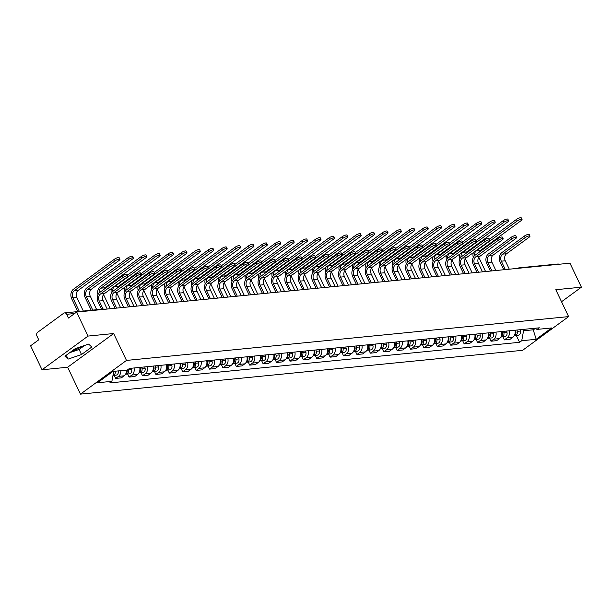 <?xml version="1.0" encoding="UTF-8"?>
<svg xmlns="http://www.w3.org/2000/svg" width="612" height="612" viewBox="0 0 612 612"><rect width="100%" height="100%" fill="white"/><g stroke="black" fill="none" stroke-linecap="round" stroke-linejoin="round"><path stroke-width="0.92" d="M88.044 336.072L42.044 369.778L67.649 367.238L80.47 394.128L522.617 350.309L568.617 316.603L126.477 360.422L113.648 333.532L88.044 336.072L76.599 312.074L569.956 263.183L581.4 287.181L555.795 289.713L568.617 316.603M42.044 369.778L30.6 345.78L38.74 339.813L36.957 336.08A2.769 2.165 -95.7 0 1 37.646 332.316L63.686 313.245A2.769 2.165 -95.7 0 1 64.566 312.9L103.489 309.045A2.769 2.165 84.3 0 1 104.598 309.305M81.962 346.361A10.794 2.823 -25.5 0 1 71.78 351.173M520.108 268.125A2.769 2.165 84.3 0 0 518.999 267.865A2.769 2.769 0 0 0 517.66 268.37A2.769 1.568 53.8 0 1 518.119 268.209A2.769 2.165 84.3 0 1 518.999 267.865L557.914 264.009A2.769 2.165 84.3 0 1 559.031 264.269M561.533 301.739L581.4 287.181M74.633 313.512L66.677 314.308L68.46 318.041L76.599 312.074M66.677 314.308A2.769 2.165 -95.7 0 0 64.566 312.9M120.824 370.658A6.365 4.973 84.3 0 1 118.491 376.357L115.683 378.415L121.36 377.856L124.167 375.799A6.365 4.973 -95.7 0 0 126.493 370.092M114.222 375.347L115.683 378.415M134.036 367.98A6.365 4.973 84.3 0 1 131.894 375.034L129.094 377.084L134.762 376.525L137.57 374.468A6.365 4.973 -95.7 0 0 139.704 367.414M127.625 374.016L129.094 377.084M147.438 366.649A6.365 4.973 84.3 0 1 145.296 373.702L142.497 375.76L148.165 375.194L150.973 373.136A6.365 4.973 -95.7 0 0 153.107 366.083M141.028 372.685L142.497 375.76M160.841 365.318A6.365 4.973 84.3 0 1 158.707 372.371L155.899 374.429L161.568 373.871L164.376 371.813A6.365 4.973 -95.7 0 0 166.51 364.76M154.431 371.362L155.899 374.429M174.244 363.995A6.365 4.973 84.3 0 1 172.11 371.048L169.302 373.098L174.971 372.54L177.778 370.482A6.365 4.973 -95.7 0 0 179.92 363.429M167.833 370.031L169.302 373.098M187.647 362.664A6.365 4.973 84.3 0 1 185.513 369.717L182.705 371.775L188.374 371.209L191.181 369.158A6.365 4.973 -95.7 0 0 193.323 362.105M181.236 368.699L182.705 371.775M201.057 361.332A6.365 4.973 84.3 0 1 198.915 368.386L196.108 370.444L201.776 369.885L204.584 367.827A6.365 4.973 -95.7 0 0 206.726 360.774M194.647 367.376L196.108 370.444M214.46 360.009A6.365 4.973 84.3 0 1 212.318 367.062L209.511 369.12L215.179 368.554L217.987 366.496A6.365 4.973 -95.7 0 0 220.129 359.443M208.049 366.045L209.511 369.12M227.863 358.678A6.365 4.973 84.3 0 1 225.721 365.731L222.913 367.789L228.582 367.223L231.39 365.173A6.365 4.973 -95.7 0 0 233.532 358.119M221.452 364.721L222.913 367.789M241.266 357.354A6.365 4.973 84.3 0 1 239.124 364.408L236.316 366.458L241.992 365.899L244.792 363.842A6.365 4.973 -95.7 0 0 246.934 356.788M234.855 363.39L236.316 366.458M254.668 356.023A6.365 4.973 84.3 0 1 252.527 363.077L249.719 365.135L255.395 364.568L258.195 362.511A6.365 4.973 -95.7 0 0 260.337 355.457M248.258 362.059L249.719 365.135M268.071 354.692A6.365 4.973 84.3 0 1 265.929 361.746L263.129 363.803L268.798 363.245L271.606 361.187A6.365 4.973 -95.7 0 0 273.74 354.134M261.661 360.736L263.129 363.803M281.474 353.369A6.365 4.973 84.3 0 1 279.332 360.422L276.532 362.472L282.201 361.914L285.008 359.856A6.365 4.973 -95.7 0 0 287.143 352.803M275.063 359.405L276.532 362.472M294.877 352.038A6.365 4.973 84.3 0 1 292.743 359.091L289.935 361.149L295.604 360.583L298.411 358.533A6.365 4.973 -95.7 0 0 300.546 351.479M288.466 358.074L289.935 361.149M308.28 350.707A6.365 4.973 84.3 0 1 306.145 357.76L303.338 359.818L309.006 359.259L311.814 357.201A6.365 4.973 -95.7 0 0 313.956 350.148M301.869 356.75L303.338 359.818M321.683 349.383A6.365 4.973 84.3 0 1 319.548 356.436L316.741 358.494L322.409 357.928L325.217 355.87A6.365 4.973 -95.7 0 0 327.359 348.817M315.272 355.419L316.741 358.494M335.085 348.052A6.365 4.973 84.3 0 1 332.951 355.105L330.143 357.163L335.812 356.597L338.62 354.547A6.365 4.973 -95.7 0 0 340.762 347.494M328.682 354.088L330.143 357.163M348.496 346.721A6.365 4.973 84.3 0 1 346.354 353.774L343.546 355.832L349.215 355.274L352.022 353.216A6.365 4.973 -95.7 0 0 354.164 346.163M342.085 352.764L343.546 355.832M361.899 345.397A6.365 4.973 84.3 0 1 359.757 352.451L356.949 354.509L362.618 353.943L365.425 351.885A6.365 4.973 -95.7 0 0 367.567 344.831M355.488 351.433L356.949 354.509M375.301 344.066A6.365 4.973 84.3 0 1 373.159 351.12L370.352 353.178L376.028 352.619L378.828 350.561A6.365 4.973 -95.7 0 0 380.97 343.508M368.891 350.11L370.352 353.178M388.704 342.743A6.365 4.973 84.3 0 1 386.562 349.796L383.755 351.846L389.431 351.288L392.231 349.23A6.365 4.973 -95.7 0 0 394.373 342.177M382.293 348.779L383.755 351.846M402.107 341.412A6.365 4.973 84.3 0 1 399.965 348.465L397.157 350.523L402.834 349.957L405.641 347.899A6.365 4.973 -95.7 0 0 407.776 340.846M395.696 347.448L397.157 350.523M415.51 340.081A6.365 4.973 84.3 0 1 413.368 347.134L410.568 349.192L416.237 348.633L419.044 346.576A6.365 4.973 -95.7 0 0 421.178 339.522M409.099 346.124L410.568 349.192M428.913 338.757A6.365 4.973 84.3 0 1 426.778 345.811L423.971 347.861L429.639 347.302L432.447 345.245A6.365 4.973 -95.7 0 0 434.581 338.191M422.502 344.793L423.971 347.861M442.315 337.426A6.365 4.973 84.3 0 1 440.181 344.48L437.373 346.537L443.042 345.971L445.85 343.921A6.365 4.973 -95.7 0 0 447.992 336.868M435.905 343.462L437.373 346.537M455.718 336.095A6.365 4.973 84.3 0 1 453.584 343.148L450.776 345.206L456.445 344.648L459.252 342.59A6.365 4.973 -95.7 0 0 461.394 335.537M449.307 342.139L450.776 345.206M469.121 334.772A6.365 4.973 84.3 0 1 466.987 341.825L464.179 343.883L469.848 343.317L472.655 341.259A6.365 4.973 -95.7 0 0 474.797 334.206M462.718 340.808L464.179 343.883M482.531 333.441A6.365 4.973 84.3 0 1 480.389 340.494L477.582 342.552L483.251 341.986L486.058 339.935A6.365 4.973 -95.7 0 0 488.2 332.882M476.121 339.484L477.582 342.552M495.934 332.117A6.365 4.973 84.3 0 1 493.792 339.17L490.985 341.221L496.653 340.662L499.461 338.604A6.365 4.973 -95.7 0 0 501.603 331.551M489.524 338.153L490.985 341.221M509.337 330.786A6.365 4.973 84.3 0 1 507.195 337.839L504.387 339.897L510.064 339.331L512.864 337.273A6.365 4.973 -95.7 0 0 515.006 330.22M502.926 336.822L504.387 339.897M111.897 381.337L97.461 382.768L112.922 371.438L113.725 371.369L111.897 381.337L109.739 382.921L519.573 342.307L521.738 340.723L523.566 330.755L533.45 329.776L535.026 328.621M112.922 371.438L127.357 370.008L129.514 368.424L539.356 327.81L537.198 329.394L551.626 327.963L536.173 339.293L521.738 340.723M80.47 394.128L126.477 360.422M67.649 367.238L113.648 333.532M91.777 347.027L88.618 344.089L75.2 348.672L64.949 356.184L68.108 359.114L81.526 354.539L91.777 347.027M532.815 328.46L536.173 339.293M522.939 329.44L523.566 330.755M516.329 335.498L519.573 342.307M534.184 328.323L537.198 329.394M69.73 352.673L79.116 349.475L84.578 345.466M79.116 349.475L81.526 354.539M66.257 355.22L68.108 359.114M101.523 309.236L98.027 301.9A6.992 5.462 84.3 0 1 99.771 292.414L122.27 275.928A3.182 0.834 -25.5 0 1 125.23 274.436A3.182 0.834 -25.5 0 1 127.112 274.36L127.862 275.928A3.182 0.834 154.5 0 0 125.98 276.004A3.182 0.834 154.5 0 0 123.012 277.496L100.521 293.974A5.187 4.054 -95.7 0 0 99.228 301.028L103.068 309.083M100.521 293.974L104.468 293.584L126.967 277.106A3.182 0.834 154.5 0 0 127.862 275.928M104.468 293.584A5.187 4.054 -95.7 0 0 103.176 300.637L107.192 309.045M77.816 311.584L71.696 298.748A6.992 5.462 84.3 0 1 73.432 289.254L114.329 259.289A3.182 0.834 -25.5 0 1 117.29 257.797A3.182 0.834 -25.5 0 1 119.179 257.721L119.929 259.289A3.182 0.834 154.5 0 0 118.04 259.366A3.182 0.834 154.5 0 0 115.079 260.857L74.182 290.822A5.187 4.054 -95.7 0 0 72.889 297.868L79.353 311.432M83.309 311.041L76.844 297.478A5.187 4.054 -95.7 0 1 78.137 290.432L119.026 260.467A3.182 0.834 154.5 0 0 119.929 259.289M113.725 371.362A3.458 2.7 84.3 0 1 113.128 374.62M113.771 371.354L113.832 371.629A1.66 1.3 84.3 0 1 113.832 372.593M115.186 371.216A3.458 2.7 84.3 0 1 112.975 375.47L116.02 375.164A3.458 2.7 84.3 0 0 118.277 370.91M115.102 308.264L111.43 300.576A6.992 5.462 84.3 0 1 113.174 291.082L135.673 274.597A3.182 0.834 -25.5 0 1 138.633 273.113A3.182 0.834 -25.5 0 1 140.523 273.036L141.265 274.597A3.182 0.834 154.5 0 0 139.383 274.681A3.182 0.834 154.5 0 0 136.415 276.165L113.924 292.651A5.187 4.054 -95.7 0 0 112.631 299.696L116.64 308.111M113.924 292.651L117.871 292.261L140.37 275.775A3.182 0.834 154.5 0 0 141.265 274.597M117.871 292.261A5.187 4.054 -95.7 0 0 116.578 299.306L120.595 307.714M128.505 306.933L124.84 299.245A6.992 5.462 84.3 0 1 126.577 289.751L149.076 273.273A3.182 0.834 -25.5 0 1 152.036 271.782A3.182 0.834 -25.5 0 1 153.926 271.705L154.668 273.273A3.182 0.834 154.5 0 0 152.786 273.35A3.182 0.834 154.5 0 0 149.818 274.842L127.327 291.32A5.187 4.054 -95.7 0 0 126.034 298.373L130.042 306.78M127.327 291.32L131.282 290.93L153.773 274.444A3.182 0.834 154.5 0 0 154.668 273.273M131.282 290.93A5.187 4.054 -95.7 0 0 129.981 297.975L133.997 306.39M91.219 310.253L85.099 297.417A6.992 5.462 84.3 0 1 86.835 287.923L127.732 257.958A3.182 0.834 -25.5 0 1 130.7 256.474A3.182 0.834 -25.5 0 1 132.582 256.397L133.332 257.958A3.182 0.834 154.5 0 0 131.442 258.042A3.182 0.834 154.5 0 0 128.482 259.526L87.585 289.491A5.187 4.054 -95.7 0 0 86.292 296.545L92.764 310.1M96.711 309.71L90.247 296.154A5.187 4.054 -95.7 0 1 91.54 289.101L132.437 259.136A3.182 0.834 154.5 0 0 133.332 257.958M127.128 370.031A3.458 2.7 84.3 0 1 125.659 374.054M127.174 370.031L127.235 370.298A1.66 1.3 84.3 0 1 127.235 371.262M128.436 369.22L128.589 369.87A3.458 2.7 84.3 0 1 126.332 374.146A3.458 2.7 84.3 0 1 125.636 374.1M131.373 368.24L131.679 369.564A3.458 2.7 84.3 0 1 129.423 373.84L126.332 374.146M97.966 294.64A6.992 5.462 84.3 0 1 100.238 286.6L141.135 256.635A3.182 0.834 -25.5 0 1 144.103 255.143A3.182 0.834 -25.5 0 1 145.985 255.066L146.735 256.635A3.182 0.834 154.5 0 0 144.845 256.711A3.182 0.834 154.5 0 0 141.885 258.203L100.988 288.168A5.187 4.054 -95.7 0 0 99.098 292.995M103.489 289.69A5.187 4.054 -95.7 0 1 104.943 287.77L145.84 257.805A3.182 0.834 154.5 0 0 146.735 256.635M140.217 367.361L140.53 368.684A3.458 2.7 84.3 0 1 139.062 372.723M103.527 294.563A5.187 4.054 -95.7 0 0 103.65 294.823L110.282 308.739M140.263 367.361L140.638 368.975A1.66 1.3 84.3 0 1 140.638 369.939M141.678 367.223L141.992 368.539A3.458 2.7 84.3 0 1 139.735 372.815A3.458 2.7 84.3 0 1 139.039 372.769M144.776 366.909L145.082 368.233A3.458 2.7 84.3 0 1 142.826 372.509L139.735 372.815M141.907 305.602L138.243 297.922A6.992 5.462 84.3 0 1 139.98 288.428L162.478 271.942A3.182 0.834 -25.5 0 1 165.439 270.458A3.182 0.834 -25.5 0 1 167.328 270.374L168.07 271.942A3.182 0.834 154.5 0 0 166.189 272.019A3.182 0.834 154.5 0 0 163.228 273.51L140.729 289.996A5.187 4.054 -95.7 0 0 139.437 297.042L143.445 305.449M140.729 289.996L144.684 289.598L167.175 273.12A3.182 0.834 154.5 0 0 168.07 271.942M144.684 289.598A5.187 4.054 -95.7 0 0 143.392 296.652L147.4 305.059M155.31 304.279L151.646 296.591A6.992 5.462 84.3 0 1 153.382 287.097L175.881 270.611A3.182 0.834 -25.5 0 1 178.842 269.127A3.182 0.834 -25.5 0 1 180.731 269.05L181.481 270.619A3.182 0.834 154.5 0 0 179.591 270.695A3.182 0.834 154.5 0 0 176.631 272.179L154.132 288.665A5.187 4.054 -95.7 0 0 152.839 295.711L156.848 304.126M154.132 288.665L158.087 288.275L180.578 271.789A3.182 0.834 154.5 0 0 181.481 270.619M158.087 288.275A5.187 4.054 -95.7 0 0 156.794 295.321L160.803 303.728M168.713 302.948L165.049 295.259A6.992 5.462 84.3 0 1 166.793 285.766L189.284 269.288A3.182 0.834 -25.5 0 1 192.245 267.796A3.182 0.834 -25.5 0 1 194.134 267.719L194.884 269.288A3.182 0.834 154.5 0 0 192.994 269.364A3.182 0.834 154.5 0 0 190.034 270.856L167.535 287.334A5.187 4.054 -95.7 0 0 166.242 294.387L170.251 302.795M167.535 287.334L171.49 286.944L193.981 270.458A3.182 0.834 154.5 0 0 194.884 269.288M171.49 286.944A5.187 4.054 -95.7 0 0 170.197 293.997L174.206 302.405M127.48 275.132L154.538 255.303A3.182 0.834 -25.5 0 1 157.506 253.819A3.182 0.834 -25.5 0 1 159.388 253.735L160.137 255.303A3.182 0.834 154.5 0 0 158.248 255.38A3.182 0.834 154.5 0 0 155.287 256.872L114.39 286.837A5.187 4.054 -95.7 0 0 112.501 291.664M116.892 288.359A5.187 4.054 -95.7 0 1 118.345 286.447L159.242 256.482A3.182 0.834 154.5 0 0 160.137 255.303M153.627 366.037L153.933 367.353A3.458 2.7 84.3 0 1 152.465 371.392M116.93 293.232A5.187 4.054 -95.7 0 0 117.053 293.492L123.685 307.408M153.666 366.03L154.04 367.644A1.66 1.3 84.3 0 1 154.04 368.608M155.088 365.892L155.394 367.215A3.458 2.7 84.3 0 1 153.138 371.484A3.458 2.7 84.3 0 1 152.442 371.438M158.179 365.586L158.485 366.902A3.458 2.7 84.3 0 1 156.228 371.178L153.138 371.484M111.369 293.316A6.992 5.462 84.3 0 1 111.46 288.466M140.882 273.801L167.948 253.972A3.182 0.834 -25.5 0 1 170.909 252.488A3.182 0.834 -25.5 0 1 172.791 252.412L173.54 253.98A3.182 0.834 154.5 0 0 171.658 254.057A3.182 0.834 154.5 0 0 168.69 255.541L127.793 285.506A5.187 4.054 -95.7 0 0 125.911 290.34M130.295 287.028A5.187 4.054 -95.7 0 1 131.748 285.115L172.645 255.15A3.182 0.834 154.5 0 0 173.54 253.98M167.03 364.706L167.336 366.03A3.458 2.7 84.3 0 1 165.867 370.069M130.341 291.901A5.187 4.054 -95.7 0 0 130.455 292.169L137.096 306.084M167.068 364.706L167.443 366.32A1.66 1.3 84.3 0 1 167.443 367.276M168.491 364.561L168.797 365.884A3.458 2.7 84.3 0 1 166.54 370.161A3.458 2.7 84.3 0 1 165.844 370.115M171.582 364.255L171.888 365.578A3.458 2.7 84.3 0 1 169.631 369.855L166.54 370.161M124.772 291.985A6.992 5.462 84.3 0 1 124.863 287.135M154.293 272.47L181.351 252.649A3.182 0.834 -25.5 0 1 184.311 251.157A3.182 0.834 -25.5 0 1 186.193 251.081L186.943 252.649A3.182 0.834 154.5 0 0 185.061 252.725A3.182 0.834 154.5 0 0 182.093 254.217L141.204 284.182A5.187 4.054 -95.7 0 0 139.314 289.009M143.698 285.705A5.187 4.054 -95.7 0 1 145.151 283.792L186.048 253.819A3.182 0.834 154.5 0 0 186.943 252.649M180.433 363.383L180.739 364.698A3.458 2.7 84.3 0 1 179.27 368.738M143.744 290.578A5.187 4.054 -95.7 0 0 143.858 290.838L150.498 304.753M180.471 363.375L180.846 364.989A1.66 1.3 84.3 0 1 180.846 365.953M181.894 363.237L182.2 364.553A3.458 2.7 84.3 0 1 179.943 368.829A3.458 2.7 84.3 0 1 179.247 368.784M184.985 362.931L185.291 364.247A3.458 2.7 84.3 0 1 183.034 368.523L179.943 368.829M138.182 290.654A6.992 5.462 84.3 0 1 138.266 285.812M182.116 301.617L178.452 293.936A6.992 5.462 84.3 0 1 180.196 284.442L202.687 267.957A3.182 0.834 -25.5 0 1 205.647 266.472A3.182 0.834 -25.5 0 1 207.537 266.388L208.287 267.957A3.182 0.834 154.5 0 0 206.397 268.041A3.182 0.834 154.5 0 0 203.436 269.525L180.938 286.011A5.187 4.054 -95.7 0 0 179.645 293.056L183.661 301.464M180.938 286.011L184.893 285.613L207.384 269.135A3.182 0.834 154.5 0 0 208.287 267.957M184.893 285.613A5.187 4.054 -95.7 0 0 183.6 292.666L187.609 301.073M167.696 271.147L194.754 251.318A3.182 0.834 -25.5 0 1 197.714 249.834A3.182 0.834 -25.5 0 1 199.604 249.75L200.346 251.318A3.182 0.834 154.5 0 0 198.464 251.402A3.182 0.834 154.5 0 0 195.496 252.886L154.607 282.851A5.187 4.054 -95.7 0 0 152.717 287.686M157.1 284.373A5.187 4.054 -95.7 0 1 158.554 282.461L199.451 252.496A3.182 0.834 154.5 0 0 200.346 251.318M193.836 362.052L194.142 363.375A3.458 2.7 84.3 0 1 192.673 367.407M157.146 289.247A5.187 4.054 -95.7 0 0 157.261 289.507L163.901 303.422M193.874 362.044L194.256 363.658A1.66 1.3 84.3 0 1 194.249 364.622M195.297 361.906L195.603 363.23A3.458 2.7 84.3 0 1 193.346 367.506A3.458 2.7 84.3 0 1 192.65 367.46M198.387 361.6L198.693 362.924A3.458 2.7 84.3 0 1 196.437 367.2L193.346 367.506M151.585 289.331A6.992 5.462 84.3 0 1 151.669 284.481M195.519 300.293L191.854 292.605A6.992 5.462 84.3 0 1 193.599 283.111L216.09 266.633A3.182 0.834 -25.5 0 1 219.058 265.141A3.182 0.834 -25.5 0 1 220.94 265.065L221.689 266.633A3.182 0.834 154.5 0 0 219.8 266.71A3.182 0.834 154.5 0 0 216.839 268.194L194.341 284.679A5.187 4.054 -95.7 0 0 193.048 291.725L197.064 300.14M194.341 284.679L198.296 284.289L220.794 267.804A3.182 0.834 154.5 0 0 221.689 266.633M198.296 284.289A5.187 4.054 -95.7 0 0 197.003 291.335L201.011 299.75M181.098 269.815L208.157 249.994A3.182 0.834 -25.5 0 1 211.117 248.503A3.182 0.834 -25.5 0 1 213.007 248.426L213.749 249.994A3.182 0.834 154.5 0 0 211.867 250.071A3.182 0.834 154.5 0 0 208.906 251.555L168.009 281.52A5.187 4.054 -95.7 0 0 166.12 286.355M170.503 283.05A5.187 4.054 -95.7 0 1 171.957 281.13L212.854 251.165A3.182 0.834 154.5 0 0 213.749 249.994M207.238 360.72L207.544 362.044A3.458 2.7 84.3 0 1 206.083 366.083M170.549 287.915A5.187 4.054 -95.7 0 0 170.664 288.183L177.304 302.099M207.277 360.72L207.659 362.335A1.66 1.3 84.3 0 1 207.652 363.291M208.7 360.575L209.006 361.899A3.458 2.7 84.3 0 1 206.749 366.175A3.458 2.7 84.3 0 1 206.053 366.129M211.79 360.269L212.104 361.593A3.458 2.7 84.3 0 1 209.847 365.869L206.749 366.175M164.988 288A6.992 5.462 84.3 0 1 165.072 283.149M208.922 298.962L205.257 291.274A6.992 5.462 84.3 0 1 207.001 281.78L229.492 265.302A3.182 0.834 -25.5 0 1 232.461 263.81A3.182 0.834 -25.5 0 1 234.342 263.734L235.092 265.302A3.182 0.834 154.5 0 0 233.203 265.378A3.182 0.834 154.5 0 0 230.242 266.87L207.751 283.348A5.187 4.054 -95.7 0 0 206.451 290.402L210.467 298.809M207.751 283.348L211.698 282.958L234.197 266.48A3.182 0.834 154.5 0 0 235.092 265.302M211.698 282.958A5.187 4.054 -95.7 0 0 210.406 290.012L214.414 298.419M194.501 268.492L221.559 248.663A3.182 0.834 -25.5 0 1 224.52 247.172A3.182 0.834 -25.5 0 1 226.409 247.095L227.159 248.663A3.182 0.834 154.5 0 0 225.27 248.74A3.182 0.834 154.5 0 0 222.309 250.232L181.412 280.197A5.187 4.054 -95.7 0 0 179.523 285.024M183.906 281.719A5.187 4.054 -95.7 0 1 185.36 279.806L226.256 249.841A3.182 0.834 154.5 0 0 227.159 248.663M220.641 359.397L220.947 360.713A3.458 2.7 84.3 0 1 219.486 364.752M183.952 286.592A5.187 4.054 -95.7 0 0 184.067 286.852L190.707 300.767M220.687 359.389L221.062 361.003A1.66 1.3 84.3 0 1 221.054 361.967M222.102 359.252L222.408 360.567A3.458 2.7 84.3 0 1 220.152 364.844A3.458 2.7 84.3 0 1 219.456 364.798M225.193 358.946L225.507 360.261A3.458 2.7 84.3 0 1 223.25 364.538L220.152 364.844M178.39 286.676A6.992 5.462 84.3 0 1 178.475 281.826M222.324 297.631L218.66 289.95A6.992 5.462 84.3 0 1 220.404 280.457L242.895 263.971A3.182 0.834 -25.5 0 1 245.863 262.487A3.182 0.834 -25.5 0 1 247.745 262.41L248.495 263.971A3.182 0.834 154.5 0 0 246.605 264.055A3.182 0.834 154.5 0 0 243.645 265.539L221.154 282.025A5.187 4.054 -95.7 0 0 219.861 289.071L223.87 297.486M221.154 282.025L225.101 281.635L247.6 265.149A3.182 0.834 154.5 0 0 248.495 263.971M225.101 281.635A5.187 4.054 -95.7 0 0 223.808 288.68L227.825 297.088M207.904 267.161L234.962 247.332A3.182 0.834 -25.5 0 1 237.923 245.848A3.182 0.834 -25.5 0 1 239.812 245.772L240.562 247.332A3.182 0.834 154.5 0 0 238.672 247.416A3.182 0.834 154.5 0 0 235.712 248.9L194.815 278.865A5.187 4.054 -95.7 0 0 192.925 283.7M197.309 280.388A5.187 4.054 -95.7 0 1 198.77 278.475L239.659 248.51A3.182 0.834 154.5 0 0 240.562 247.332M234.044 358.066L234.35 359.389A3.458 2.7 84.3 0 1 232.889 363.429M197.355 285.261A5.187 4.054 -95.7 0 0 197.469 285.521L204.11 299.436M234.09 358.058L234.465 359.672A1.66 1.3 84.3 0 1 234.465 360.636M235.505 357.921L235.811 359.244A3.458 2.7 84.3 0 1 233.555 363.52A3.458 2.7 84.3 0 1 232.858 363.474M238.596 357.615L238.91 358.938A3.458 2.7 84.3 0 1 236.653 363.214L233.555 363.52M191.793 285.345A6.992 5.462 84.3 0 1 191.877 280.495M235.735 296.307L232.063 288.619A6.992 5.462 84.3 0 1 233.807 279.126L256.306 262.647A3.182 0.834 -25.5 0 1 259.266 261.156A3.182 0.834 -25.5 0 1 261.148 261.079L261.898 262.647A3.182 0.834 154.5 0 0 260.016 262.724A3.182 0.834 154.5 0 0 257.048 264.216L234.557 280.694A5.187 4.054 -95.7 0 0 233.264 287.747L237.272 296.154M234.557 280.694L238.504 280.304L261.003 263.818A3.182 0.834 154.5 0 0 261.898 262.647M238.504 280.304A5.187 4.054 -95.7 0 0 237.211 287.349L241.227 295.764M221.307 265.83L248.365 246.009A3.182 0.834 -25.5 0 1 251.325 244.517A3.182 0.834 -25.5 0 1 253.215 244.44L253.965 246.009A3.182 0.834 154.5 0 0 252.075 246.085A3.182 0.834 154.5 0 0 249.115 247.577L208.218 277.542A5.187 4.054 -95.7 0 0 206.328 282.369M210.712 279.064A5.187 4.054 -95.7 0 1 212.173 277.144L253.062 247.179A3.182 0.834 154.5 0 0 253.965 246.009M247.447 356.735L247.761 358.058A3.458 2.7 84.3 0 1 246.292 362.097M210.757 283.937A5.187 4.054 -95.7 0 0 210.88 284.197L217.512 298.113M247.493 356.735L247.868 358.349A1.66 1.3 84.3 0 1 247.868 359.313M248.908 356.589L249.214 357.913A3.458 2.7 84.3 0 1 246.965 362.189A3.458 2.7 84.3 0 1 246.261 362.143M252.006 356.283L252.312 357.607A3.458 2.7 84.3 0 1 250.056 361.883L246.965 362.189M205.196 284.014A6.992 5.462 84.3 0 1 205.28 279.171M249.138 294.976L245.466 287.296A6.992 5.462 84.3 0 1 247.21 277.802L269.708 261.316A3.182 0.834 -25.5 0 1 272.669 259.825A3.182 0.834 -25.5 0 1 274.558 259.748L275.301 261.316A3.182 0.834 154.5 0 0 273.419 261.393A3.182 0.834 154.5 0 0 270.45 262.885L247.959 279.363A5.187 4.054 -95.7 0 0 246.667 286.416L250.675 294.823M247.959 279.363L251.907 278.973L274.406 262.494A3.182 0.834 154.5 0 0 275.301 261.316M251.907 278.973A5.187 4.054 -95.7 0 0 250.614 286.026L254.63 294.433M234.71 264.506L261.768 244.678A3.182 0.834 -25.5 0 1 264.728 243.194A3.182 0.834 -25.5 0 1 266.618 243.109L267.368 244.678A3.182 0.834 154.5 0 0 265.478 244.754A3.182 0.834 154.5 0 0 262.517 246.246L221.62 276.211A5.187 4.054 -95.7 0 0 219.731 281.038M224.122 277.733A5.187 4.054 -95.7 0 1 225.576 275.821L266.472 245.856A3.182 0.834 154.5 0 0 267.368 244.678M260.85 355.411L261.163 356.727A3.458 2.7 84.3 0 1 259.695 360.766M224.16 282.606A5.187 4.054 -95.7 0 0 224.283 282.866L230.915 296.782M260.896 355.404L261.27 357.018A1.66 1.3 84.3 0 1 261.27 357.982M262.311 355.266L262.625 356.582A3.458 2.7 84.3 0 1 260.368 360.858A3.458 2.7 84.3 0 1 259.672 360.812M265.409 354.96L265.715 356.276A3.458 2.7 84.3 0 1 263.458 360.552L260.368 360.858M218.599 282.69A6.992 5.462 84.3 0 1 218.683 277.84M262.54 293.653L258.868 285.965A6.992 5.462 84.3 0 1 260.613 276.471L283.111 259.985A3.182 0.834 -25.5 0 1 286.072 258.501A3.182 0.834 -25.5 0 1 287.961 258.425L288.703 259.993A3.182 0.834 154.5 0 0 286.821 260.069A3.182 0.834 154.5 0 0 283.853 261.553L261.362 278.039A5.187 4.054 -95.7 0 0 260.069 285.085L264.078 293.5M261.362 278.039L265.317 277.649L287.808 261.163A3.182 0.834 154.5 0 0 288.703 259.993M265.317 277.649A5.187 4.054 -95.7 0 0 264.017 284.695L268.033 293.102M248.112 263.175L275.171 243.347A3.182 0.834 -25.5 0 1 278.139 241.862A3.182 0.834 -25.5 0 1 280.021 241.786L280.77 243.354A3.182 0.834 154.5 0 0 278.881 243.431A3.182 0.834 154.5 0 0 275.92 244.915L235.023 274.88A5.187 4.054 -95.7 0 0 233.134 279.715M237.525 276.402A5.187 4.054 -95.7 0 1 238.978 274.49L279.875 244.525A3.182 0.834 154.5 0 0 280.77 243.354M274.252 354.08L274.566 355.404A3.458 2.7 84.3 0 1 273.097 359.443M237.563 281.275A5.187 4.054 -95.7 0 0 237.685 281.543L244.318 295.458M274.298 354.08L274.673 355.687A1.66 1.3 84.3 0 1 274.673 356.651M275.714 353.935L276.027 355.258A3.458 2.7 84.3 0 1 273.771 359.535A3.458 2.7 84.3 0 1 273.074 359.489M278.812 353.629L279.118 354.952A3.458 2.7 84.3 0 1 276.861 359.229L273.771 359.535M232.002 281.359A6.992 5.462 84.3 0 1 232.093 276.509M275.943 292.322L272.279 284.634A6.992 5.462 84.3 0 1 274.015 275.14L296.514 258.662A3.182 0.834 -25.5 0 1 299.475 257.17A3.182 0.834 -25.5 0 1 301.364 257.094L302.106 258.662A3.182 0.834 154.5 0 0 300.224 258.738A3.182 0.834 154.5 0 0 297.264 260.23L274.765 276.708A5.187 4.054 -95.7 0 0 273.472 283.761L277.481 292.169M274.765 276.708L278.72 276.318L301.211 259.832A3.182 0.834 154.5 0 0 302.106 258.662M278.72 276.318A5.187 4.054 -95.7 0 0 277.427 283.371L281.436 291.779M261.515 261.844L288.573 242.023A3.182 0.834 -25.5 0 1 291.542 240.531A3.182 0.834 -25.5 0 1 293.423 240.455L294.173 242.023A3.182 0.834 154.5 0 0 292.284 242.1A3.182 0.834 154.5 0 0 289.323 243.591L248.426 273.556A5.187 4.054 -95.7 0 0 246.537 278.383M250.928 275.079A5.187 4.054 -95.7 0 1 252.381 273.159L293.278 243.194A3.182 0.834 154.5 0 0 294.173 242.023M287.663 352.757L287.969 354.073A3.458 2.7 84.3 0 1 286.5 358.112M250.966 279.952A5.187 4.054 -95.7 0 0 251.088 280.212L257.721 294.127M287.701 352.749L288.076 354.363A1.66 1.3 84.3 0 1 288.076 355.327M289.116 352.611L289.43 353.927A3.458 2.7 84.3 0 1 287.173 358.204A3.458 2.7 84.3 0 1 286.477 358.158M292.215 352.305L292.521 353.621A3.458 2.7 84.3 0 1 290.264 357.898L287.173 358.204M245.404 280.028A6.992 5.462 84.3 0 1 245.496 275.186M289.346 290.991L285.682 283.31A6.992 5.462 84.3 0 1 287.418 273.816L309.917 257.331A3.182 0.834 -25.5 0 1 312.877 255.847A3.182 0.834 -25.5 0 1 314.767 255.762L315.517 257.331A3.182 0.834 154.5 0 0 313.627 257.407A3.182 0.834 154.5 0 0 310.667 258.899L288.168 275.385A5.187 4.054 -95.7 0 0 286.875 282.43L290.884 290.838M288.168 275.385L292.123 274.987L314.614 258.509A3.182 0.834 154.5 0 0 315.517 257.331M292.123 274.987A5.187 4.054 -95.7 0 0 290.83 282.04L294.839 290.448M274.918 260.521L301.976 240.692A3.182 0.834 -25.5 0 1 304.944 239.208A3.182 0.834 -25.5 0 1 306.826 239.124L307.576 240.692A3.182 0.834 154.5 0 0 305.694 240.776A3.182 0.834 154.5 0 0 302.726 242.26L261.829 272.225A5.187 4.054 -95.7 0 0 259.947 277.06M264.33 273.748A5.187 4.054 -95.7 0 1 265.784 271.835L306.681 241.87A3.182 0.834 154.5 0 0 307.576 240.692M301.066 351.426L301.372 352.749A3.458 2.7 84.3 0 1 299.903 356.781M264.376 278.621A5.187 4.054 -95.7 0 0 264.491 278.881L271.131 292.796M301.104 351.418L301.479 353.032A1.66 1.3 84.3 0 1 301.479 353.996M302.527 351.28L302.833 352.604A3.458 2.7 84.3 0 1 300.576 356.88A3.458 2.7 84.3 0 1 299.88 356.834M305.618 350.974L305.923 352.298A3.458 2.7 84.3 0 1 303.667 356.567L300.576 356.88M258.807 278.705A6.992 5.462 84.3 0 1 258.899 273.855M302.749 289.667L299.084 281.979A6.992 5.462 84.3 0 1 300.829 272.485L323.32 256A3.182 0.834 -25.5 0 1 326.28 254.516A3.182 0.834 -25.5 0 1 328.17 254.439L328.919 256.007A3.182 0.834 154.5 0 0 327.03 256.084A3.182 0.834 154.5 0 0 324.069 257.568L301.571 274.054A5.187 4.054 -95.7 0 0 300.278 281.099L304.286 289.514M301.571 274.054L305.526 273.663L328.017 257.178A3.182 0.834 154.5 0 0 328.919 256.007M305.526 273.663A5.187 4.054 -95.7 0 0 304.233 280.709L308.241 289.124M288.328 259.19L315.387 239.361A3.182 0.834 -25.5 0 1 318.347 237.877A3.182 0.834 -25.5 0 1 320.229 237.8L320.979 239.368A3.182 0.834 154.5 0 0 319.097 239.445A3.182 0.834 154.5 0 0 316.129 240.929L275.232 270.894A5.187 4.054 -95.7 0 0 273.35 275.729M277.733 272.424A5.187 4.054 -95.7 0 1 279.187 270.504L320.084 240.539A3.182 0.834 154.5 0 0 320.979 239.368M314.469 350.095L314.775 351.418A3.458 2.7 84.3 0 1 313.306 355.457M277.779 277.29A5.187 4.054 -95.7 0 0 277.894 277.557L284.534 291.473M314.507 350.095L314.882 351.709A1.66 1.3 84.3 0 1 314.882 352.665M315.93 349.949L316.236 351.273A3.458 2.7 84.3 0 1 313.979 355.549A3.458 2.7 84.3 0 1 313.283 355.503M319.02 349.643L319.326 350.967A3.458 2.7 84.3 0 1 317.07 355.243L313.979 355.549M272.218 277.374A6.992 5.462 84.3 0 1 272.302 272.524M316.152 288.336L312.487 280.648A6.992 5.462 84.3 0 1 314.231 271.154L336.722 254.676A3.182 0.834 -25.5 0 1 339.683 253.184A3.182 0.834 -25.5 0 1 341.572 253.108L342.322 254.676A3.182 0.834 154.5 0 0 340.433 254.753A3.182 0.834 154.5 0 0 337.472 256.244L314.973 272.723A5.187 4.054 -95.7 0 0 313.681 279.776L317.697 288.183M314.973 272.723L318.928 272.332L341.42 255.854A3.182 0.834 154.5 0 0 342.322 254.676M318.928 272.332A5.187 4.054 -95.7 0 0 317.636 279.386L321.644 287.793M301.731 257.866L328.789 238.037A3.182 0.834 -25.5 0 1 331.75 236.546A3.182 0.834 -25.5 0 1 333.639 236.469L334.382 238.037A3.182 0.834 154.5 0 0 332.5 238.114A3.182 0.834 154.5 0 0 329.531 239.606L288.642 269.571A5.187 4.054 -95.7 0 0 286.753 274.398M291.136 271.093A5.187 4.054 -95.7 0 1 292.59 269.181L333.486 239.215A3.182 0.834 154.5 0 0 334.382 238.037M327.871 348.771L328.177 350.087A3.458 2.7 84.3 0 1 326.709 354.126M291.182 275.966A5.187 4.054 -95.7 0 0 291.297 276.226L297.937 290.142M327.91 348.763L328.292 350.378A1.66 1.3 84.3 0 1 328.284 351.342M329.332 348.626L329.638 349.942A3.458 2.7 84.3 0 1 327.382 354.218A3.458 2.7 84.3 0 1 326.686 354.172M332.423 348.32L332.729 349.636A3.458 2.7 84.3 0 1 330.472 353.912L327.382 354.218M285.62 276.043A6.992 5.462 84.3 0 1 285.705 271.2M329.554 287.005L325.89 279.324A6.992 5.462 84.3 0 1 327.634 269.831L350.125 253.345A3.182 0.834 -25.5 0 1 353.093 251.861A3.182 0.834 -25.5 0 1 354.975 251.777L355.725 253.345A3.182 0.834 154.5 0 0 353.835 253.429A3.182 0.834 154.5 0 0 350.875 254.913L328.376 271.399A5.187 4.054 -95.7 0 0 327.083 278.445L331.1 286.852M328.376 271.399L332.331 271.001L354.83 254.523A3.182 0.834 154.5 0 0 355.725 253.345M332.331 271.001A5.187 4.054 -95.7 0 0 331.038 278.055L335.047 286.462M315.134 256.535L342.192 236.706A3.182 0.834 -25.5 0 1 345.153 235.222A3.182 0.834 -25.5 0 1 347.042 235.138L347.784 236.706A3.182 0.834 154.5 0 0 345.902 236.79A3.182 0.834 154.5 0 0 342.942 238.275L302.045 268.24A5.187 4.054 -95.7 0 0 300.155 273.074M304.539 269.762A5.187 4.054 -95.7 0 1 305.992 267.849L346.889 237.884A3.182 0.834 154.5 0 0 347.784 236.706M341.274 347.44L341.58 348.763A3.458 2.7 84.3 0 1 340.119 352.795M304.585 274.635A5.187 4.054 -95.7 0 0 304.7 274.895L311.34 288.81M341.312 347.432L341.695 349.047A1.66 1.3 84.3 0 1 341.687 350.01M342.735 347.295L343.041 348.618A3.458 2.7 84.3 0 1 340.785 352.894A3.458 2.7 84.3 0 1 340.088 352.849M345.826 346.989L346.132 348.312A3.458 2.7 84.3 0 1 343.883 352.589L340.785 352.894M299.023 274.719A6.992 5.462 84.3 0 1 299.107 269.869M342.957 285.682L339.293 277.993A6.992 5.462 84.3 0 1 341.037 268.5L363.528 252.022A3.182 0.834 -25.5 0 1 366.496 250.53A3.182 0.834 -25.5 0 1 368.378 250.453L369.128 252.022A3.182 0.834 154.5 0 0 367.238 252.098A3.182 0.834 154.5 0 0 364.278 253.582L341.787 270.068A5.187 4.054 -95.7 0 0 340.486 277.121L344.502 285.529M341.787 270.068L345.734 269.678L368.233 253.192A3.182 0.834 154.5 0 0 369.128 252.022M345.734 269.678A5.187 4.054 -95.7 0 0 344.441 276.723L348.45 285.138M328.537 255.204L355.595 235.383A3.182 0.834 -25.5 0 1 358.555 233.891A3.182 0.834 -25.5 0 1 360.445 233.815L361.195 235.383A3.182 0.834 154.5 0 0 359.305 235.459A3.182 0.834 154.5 0 0 356.345 236.943L315.448 266.916A5.187 4.054 -95.7 0 0 313.558 271.743M317.942 268.438A5.187 4.054 -95.7 0 1 319.395 266.518L360.292 236.553A3.182 0.834 154.5 0 0 361.195 235.383M354.677 346.109L354.983 347.432A3.458 2.7 84.3 0 1 353.522 351.472M317.988 273.304A5.187 4.054 -95.7 0 0 318.102 273.572L324.743 287.487M354.723 346.109L355.098 347.723A1.66 1.3 84.3 0 1 355.09 348.687M356.138 345.964L356.444 347.287A3.458 2.7 84.3 0 1 354.187 351.563A3.458 2.7 84.3 0 1 353.491 351.517M359.229 345.658L359.542 346.981A3.458 2.7 84.3 0 1 357.286 351.257L354.187 351.563M312.426 273.388A6.992 5.462 84.3 0 1 312.51 268.546M356.36 284.351L352.696 276.662A6.992 5.462 84.3 0 1 354.44 267.176L376.931 250.69A3.182 0.834 -25.5 0 1 379.899 249.199A3.182 0.834 -25.5 0 1 381.781 249.122L382.531 250.69A3.182 0.834 154.5 0 0 380.641 250.767A3.182 0.834 154.5 0 0 377.68 252.259L355.19 268.737A5.187 4.054 -95.7 0 0 353.897 275.79L357.905 284.197M355.19 268.737L359.137 268.347L381.636 251.869A3.182 0.834 154.5 0 0 382.531 250.69M359.137 268.347A5.187 4.054 -95.7 0 0 357.844 275.4L361.86 283.807M341.94 253.881L368.998 234.052A3.182 0.834 -25.5 0 1 371.958 232.56A3.182 0.834 -25.5 0 1 373.848 232.483L374.598 234.052A3.182 0.834 154.5 0 0 372.708 234.128A3.182 0.834 154.5 0 0 369.747 235.62L328.851 265.585A5.187 4.054 -95.7 0 0 326.961 270.412M331.344 267.107A5.187 4.054 -95.7 0 1 332.806 265.195L373.695 235.23A3.182 0.834 154.5 0 0 374.598 234.052M368.08 344.786L368.386 346.101A3.458 2.7 84.3 0 1 366.925 350.14M331.39 271.98A5.187 4.054 -95.7 0 0 331.505 272.241L338.145 286.156M368.126 344.778L368.5 346.392A1.66 1.3 84.3 0 1 368.5 347.356M369.541 344.64L369.847 345.956A3.458 2.7 84.3 0 1 367.59 350.232A3.458 2.7 84.3 0 1 366.894 350.186M372.632 344.334L372.945 345.65A3.458 2.7 84.3 0 1 370.688 349.926L367.59 350.232M325.829 272.065A6.992 5.462 84.3 0 1 325.913 267.214M369.77 283.027L366.098 275.339A6.992 5.462 84.3 0 1 367.843 265.845L390.341 249.359A3.182 0.834 -25.5 0 1 393.302 247.875A3.182 0.834 -25.5 0 1 395.184 247.799L395.933 249.359A3.182 0.834 154.5 0 0 394.052 249.444A3.182 0.834 154.5 0 0 391.083 250.928L368.592 267.413A5.187 4.054 -95.7 0 0 367.299 274.459L371.308 282.874M368.592 267.413L372.54 267.023L395.038 250.537A3.182 0.834 154.5 0 0 395.933 249.359M372.54 267.023A5.187 4.054 -95.7 0 0 371.247 274.069L375.263 282.476M355.343 252.549L382.401 232.721A3.182 0.834 -25.5 0 1 385.361 231.237A3.182 0.834 -25.5 0 1 387.251 231.16L388 232.721A3.182 0.834 154.5 0 0 386.111 232.805A3.182 0.834 154.5 0 0 383.15 234.289L342.253 264.254A5.187 4.054 -95.7 0 0 340.364 269.089M344.747 265.776A5.187 4.054 -95.7 0 1 346.208 263.864L387.098 233.899A3.182 0.834 154.5 0 0 388 232.721M381.483 343.454L381.796 344.778A3.458 2.7 84.3 0 1 380.327 348.817M344.793 270.649A5.187 4.054 -95.7 0 0 344.916 270.917L351.548 284.832M381.528 343.454L381.903 345.061A1.66 1.3 84.3 0 1 381.903 346.025M382.944 343.309L383.25 344.632A3.458 2.7 84.3 0 1 381.001 348.909A3.458 2.7 84.3 0 1 380.297 348.863M386.042 343.003L386.348 344.327A3.458 2.7 84.3 0 1 384.091 348.603L381.001 348.909M339.232 270.733A6.992 5.462 84.3 0 1 339.316 265.883M383.173 281.696L379.501 274.008A6.992 5.462 84.3 0 1 381.245 264.514L403.744 248.036A3.182 0.834 -25.5 0 1 406.705 246.544A3.182 0.834 -25.5 0 1 408.587 246.468L409.336 248.036A3.182 0.834 154.5 0 0 407.454 248.112A3.182 0.834 154.5 0 0 404.486 249.604L381.995 266.082A5.187 4.054 -95.7 0 0 380.702 273.136L384.711 281.543M381.995 266.082L385.942 265.692L408.441 249.206A3.182 0.834 154.5 0 0 409.336 248.036M385.942 265.692A5.187 4.054 -95.7 0 0 384.65 272.738L388.666 281.153M368.745 251.218L395.803 231.397A3.182 0.834 -25.5 0 1 398.764 229.905A3.182 0.834 -25.5 0 1 400.653 229.829L401.403 231.397A3.182 0.834 154.5 0 0 399.514 231.474A3.182 0.834 154.5 0 0 396.553 232.965L355.656 262.93A5.187 4.054 -95.7 0 0 353.767 267.758M358.158 264.453A5.187 4.054 -95.7 0 1 359.611 262.533L400.508 232.568A3.182 0.834 154.5 0 0 401.403 231.397M394.885 342.123L395.199 343.447A3.458 2.7 84.3 0 1 393.73 347.486M358.196 269.326A5.187 4.054 -95.7 0 0 358.318 269.586L364.951 283.501M394.931 342.123L395.306 343.737A1.66 1.3 84.3 0 1 395.306 344.701M396.347 341.986L396.66 343.301A3.458 2.7 84.3 0 1 394.403 347.578A3.458 2.7 84.3 0 1 393.707 347.532M399.445 341.672L399.751 342.995A3.458 2.7 84.3 0 1 397.494 347.272L394.403 347.578M352.634 269.402A6.992 5.462 84.3 0 1 352.719 264.56M396.576 280.365L392.904 272.684A6.992 5.462 84.3 0 1 394.648 263.191L417.147 246.705A3.182 0.834 -25.5 0 1 420.107 245.221A3.182 0.834 -25.5 0 1 421.997 245.137L422.739 246.705A3.182 0.834 154.5 0 0 420.857 246.781A3.182 0.834 154.5 0 0 417.889 248.273L395.398 264.759A5.187 4.054 -95.7 0 0 394.105 271.805L398.114 280.212M395.398 264.759L399.353 264.361L421.844 247.883A3.182 0.834 154.5 0 0 422.739 246.705M399.353 264.361A5.187 4.054 -95.7 0 0 398.052 271.414L402.069 279.822M382.148 249.895L409.206 230.066A3.182 0.834 -25.5 0 1 412.174 228.582A3.182 0.834 -25.5 0 1 414.056 228.498L414.806 230.066A3.182 0.834 154.5 0 0 412.916 230.143A3.182 0.834 154.5 0 0 409.956 231.634L369.059 261.599A5.187 4.054 -95.7 0 0 367.169 266.434M371.56 263.122A5.187 4.054 -95.7 0 1 373.014 261.209L413.911 231.244A3.182 0.834 154.5 0 0 414.806 230.066M408.288 340.8L408.602 342.116A3.458 2.7 84.3 0 1 407.133 346.155M371.599 267.995A5.187 4.054 -95.7 0 0 371.721 268.255L378.354 282.17M408.334 340.792L408.709 342.406A1.66 1.3 84.3 0 1 408.709 343.37M409.749 340.655L410.063 341.978A3.458 2.7 84.3 0 1 407.806 346.247A3.458 2.7 84.3 0 1 407.11 346.208M412.848 340.349L413.154 341.664A3.458 2.7 84.3 0 1 410.897 345.941L407.806 346.247M366.037 268.079A6.992 5.462 84.3 0 1 366.129 263.229M409.979 279.041L406.314 271.353A6.992 5.462 84.3 0 1 408.051 261.86L430.55 245.374A3.182 0.834 -25.5 0 1 433.51 243.89A3.182 0.834 -25.5 0 1 435.4 243.813L436.142 245.381A3.182 0.834 154.5 0 0 434.26 245.458A3.182 0.834 154.5 0 0 431.299 246.942L408.801 263.428A5.187 4.054 -95.7 0 0 407.508 270.473L411.516 278.888M408.801 263.428L412.756 263.038L435.247 246.552A3.182 0.834 154.5 0 0 436.142 245.381M412.756 263.038A5.187 4.054 -95.7 0 0 411.463 270.083L415.472 278.491M395.551 248.564L422.609 228.735A3.182 0.834 -25.5 0 1 425.577 227.251A3.182 0.834 -25.5 0 1 427.459 227.174L428.209 228.743A3.182 0.834 154.5 0 0 426.319 228.819A3.182 0.834 154.5 0 0 423.359 230.303L382.462 260.268A5.187 4.054 -95.7 0 0 380.572 265.103M384.963 261.791A5.187 4.054 -95.7 0 1 386.417 259.878L427.314 229.913A3.182 0.834 154.5 0 0 428.209 228.743M421.699 339.469L422.005 340.792A3.458 2.7 84.3 0 1 420.536 344.831M385.002 266.664A5.187 4.054 -95.7 0 0 385.124 266.931L391.757 280.847M421.737 339.469L422.112 341.083A1.66 1.3 84.3 0 1 422.112 342.039M423.152 339.323L423.466 340.647A3.458 2.7 84.3 0 1 421.209 344.923A3.458 2.7 84.3 0 1 420.513 344.877M426.25 339.017L426.556 340.341A3.458 2.7 84.3 0 1 424.3 344.617L421.209 344.923M379.44 266.748A6.992 5.462 84.3 0 1 379.532 261.898M423.382 277.71L419.717 270.022A6.992 5.462 84.3 0 1 421.454 260.528L443.952 244.05A3.182 0.834 -25.5 0 1 446.913 242.559A3.182 0.834 -25.5 0 1 448.803 242.482L449.552 244.05A3.182 0.834 154.5 0 0 447.663 244.127A3.182 0.834 154.5 0 0 444.702 245.619L422.203 262.097A5.187 4.054 -95.7 0 0 420.911 269.15L424.919 277.557M422.203 262.097L426.159 261.707L448.65 245.221A3.182 0.834 154.5 0 0 449.552 244.05M426.159 261.707A5.187 4.054 -95.7 0 0 424.866 268.76L428.874 277.167M408.954 247.233L436.012 227.412A3.182 0.834 -25.5 0 1 438.98 225.92A3.182 0.834 -25.5 0 1 440.862 225.843L441.612 227.412A3.182 0.834 154.5 0 0 439.73 227.488A3.182 0.834 154.5 0 0 436.761 228.98L395.865 258.945A5.187 4.054 -95.7 0 0 393.983 263.772M398.366 260.467A5.187 4.054 -95.7 0 1 399.82 258.555L440.717 228.582A3.182 0.834 154.5 0 0 441.612 227.412M435.101 338.145L435.407 339.461A3.458 2.7 84.3 0 1 433.939 343.5M398.412 265.34A5.187 4.054 -95.7 0 0 398.527 265.6L405.167 279.516M435.14 338.138L435.514 339.752A1.66 1.3 84.3 0 1 435.514 340.716M436.563 338L436.869 339.316A3.458 2.7 84.3 0 1 434.612 343.592A3.458 2.7 84.3 0 1 433.916 343.546M439.653 337.694L439.959 339.01A3.458 2.7 84.3 0 1 437.702 343.286L434.612 343.592M392.843 265.417A6.992 5.462 84.3 0 1 392.935 260.574M436.784 276.379L433.12 268.699A6.992 5.462 84.3 0 1 434.857 259.205L457.355 242.719A3.182 0.834 -25.5 0 1 460.316 241.235A3.182 0.834 -25.5 0 1 462.205 241.151L462.955 242.719A3.182 0.834 154.5 0 0 461.066 242.803A3.182 0.834 154.5 0 0 458.105 244.287L435.606 260.773A5.187 4.054 -95.7 0 0 434.313 267.819L438.322 276.226M435.606 260.773L439.561 260.375L462.052 243.897A3.182 0.834 154.5 0 0 462.955 242.719M439.561 260.375A5.187 4.054 -95.7 0 0 438.269 267.429L442.277 275.836M422.364 245.909L449.422 226.08A3.182 0.834 -25.5 0 1 452.383 224.596A3.182 0.834 -25.5 0 1 454.265 224.512L455.014 226.08A3.182 0.834 154.5 0 0 453.132 226.165A3.182 0.834 154.5 0 0 450.164 227.649L409.267 257.614A5.187 4.054 -95.7 0 0 407.385 262.449M411.769 259.136A5.187 4.054 -95.7 0 1 413.222 257.224L454.119 227.259A3.182 0.834 154.5 0 0 455.014 226.08M448.504 336.814L448.81 338.138A3.458 2.7 84.3 0 1 447.341 342.169M411.815 264.009A5.187 4.054 -95.7 0 0 411.93 264.269L418.57 278.185M448.542 336.807L448.917 338.421A1.66 1.3 84.3 0 1 448.917 339.385M449.965 336.669L450.271 337.992A3.458 2.7 84.3 0 1 448.015 342.269A3.458 2.7 84.3 0 1 447.318 342.223M453.056 336.363L453.362 337.686A3.458 2.7 84.3 0 1 451.105 341.963L448.015 342.269M406.246 264.093A6.992 5.462 84.3 0 1 406.337 259.243M450.187 275.056L446.523 267.368A6.992 5.462 84.3 0 1 448.267 257.874L470.758 241.396A3.182 0.834 -25.5 0 1 473.719 239.904A3.182 0.834 -25.5 0 1 475.608 239.828L476.358 241.396A3.182 0.834 154.5 0 0 474.468 241.472A3.182 0.834 154.5 0 0 471.508 242.956L449.009 259.442A5.187 4.054 -95.7 0 0 447.716 266.488L451.733 274.903M449.009 259.442L452.964 259.052L475.455 242.566A3.182 0.834 154.5 0 0 476.358 241.396M452.964 259.052A5.187 4.054 -95.7 0 0 451.671 266.098L455.68 274.513M435.767 244.578L462.825 224.757A3.182 0.834 -25.5 0 1 465.786 223.265A3.182 0.834 -25.5 0 1 467.675 223.189L468.417 224.757A3.182 0.834 154.5 0 0 466.535 224.833A3.182 0.834 154.5 0 0 463.567 226.318L422.678 256.283A5.187 4.054 -95.7 0 0 420.788 261.117M425.172 257.813A5.187 4.054 -95.7 0 1 426.625 255.893L467.522 225.927A3.182 0.834 154.5 0 0 468.417 224.757M461.907 335.483L462.213 336.807A3.458 2.7 84.3 0 1 460.744 340.846M425.218 262.678A5.187 4.054 -95.7 0 0 425.332 262.946L431.973 276.861M461.945 335.483L462.32 337.097A1.66 1.3 84.3 0 1 462.32 338.061M463.368 335.338L463.674 336.661A3.458 2.7 84.3 0 1 461.417 340.938A3.458 2.7 84.3 0 1 460.721 340.892M466.459 335.032L466.765 336.355A3.458 2.7 84.3 0 1 464.508 340.632L461.417 340.938M419.656 262.762A6.992 5.462 84.3 0 1 419.74 257.92M463.59 273.725L459.926 266.036A6.992 5.462 84.3 0 1 461.67 256.543L484.161 240.065A3.182 0.834 -25.5 0 1 487.121 238.573A3.182 0.834 -25.5 0 1 489.011 238.496L489.761 240.065A3.182 0.834 154.5 0 0 487.871 240.141A3.182 0.834 154.5 0 0 484.911 241.633L462.412 258.111A5.187 4.054 -95.7 0 0 461.119 265.164L465.135 273.572M462.412 258.111L466.367 257.721L488.866 241.243A3.182 0.834 154.5 0 0 489.761 240.065M466.367 257.721A5.187 4.054 -95.7 0 0 465.074 264.774L469.083 273.182M449.17 243.255L476.228 223.426A3.182 0.834 -25.5 0 1 479.188 221.934A3.182 0.834 -25.5 0 1 481.078 221.858L481.82 223.426A3.182 0.834 154.5 0 0 479.938 223.502A3.182 0.834 154.5 0 0 476.978 224.994L436.081 254.959A5.187 4.054 -95.7 0 0 434.191 259.786M438.575 256.482A5.187 4.054 -95.7 0 1 440.028 254.569L480.925 224.604A3.182 0.834 154.5 0 0 481.82 223.426M475.31 334.16L475.616 335.475A3.458 2.7 84.3 0 1 474.155 339.515M438.62 261.355A5.187 4.054 -95.7 0 0 438.735 261.615L445.375 275.53M475.348 334.152L475.731 335.766A1.66 1.3 84.3 0 1 475.723 336.73M476.771 334.014L477.077 335.33A3.458 2.7 84.3 0 1 474.82 339.606A3.458 2.7 84.3 0 1 474.124 339.561M479.862 333.708L480.168 335.024A3.458 2.7 84.3 0 1 477.918 339.3L474.82 339.606M433.059 261.439A6.992 5.462 84.3 0 1 433.143 256.589M476.993 272.394L473.328 264.713A6.992 5.462 84.3 0 1 475.073 255.219L497.564 238.734A3.182 0.834 -25.5 0 1 500.532 237.249A3.182 0.834 -25.5 0 1 502.414 237.173L503.163 238.734A3.182 0.834 154.5 0 0 501.274 238.818A3.182 0.834 154.5 0 0 498.313 240.302L475.822 256.788A5.187 4.054 -95.7 0 0 474.522 263.833L478.538 272.248M475.822 256.788L479.77 256.397L502.268 239.912A3.182 0.834 154.5 0 0 503.163 238.734M479.77 256.397A5.187 4.054 -95.7 0 0 478.477 263.443L482.486 271.85M462.573 241.924L489.631 222.095A3.182 0.834 -25.5 0 1 492.591 220.611A3.182 0.834 -25.5 0 1 494.481 220.534L495.223 222.095A3.182 0.834 154.5 0 0 493.341 222.179A3.182 0.834 154.5 0 0 490.38 223.663L449.483 253.628A5.187 4.054 -95.7 0 0 447.594 258.463M451.977 255.15A5.187 4.054 -95.7 0 1 453.431 253.238L494.328 223.273A3.182 0.834 154.5 0 0 495.223 222.095M488.713 332.829L489.019 334.152A3.458 2.7 84.3 0 1 487.557 338.191M452.023 260.024A5.187 4.054 -95.7 0 0 452.138 260.284L458.778 274.199M488.758 332.829L489.133 334.435A1.66 1.3 84.3 0 1 489.126 335.399M490.174 332.683L490.48 334.007A3.458 2.7 84.3 0 1 488.223 338.283A3.458 2.7 84.3 0 1 487.527 338.237M493.264 332.377L493.578 333.701A3.458 2.7 84.3 0 1 491.321 337.977L488.223 338.283M446.462 260.108A6.992 5.462 84.3 0 1 446.546 255.258M490.396 271.07L486.731 263.382A6.992 5.462 84.3 0 1 488.475 253.888L510.966 237.41A3.182 0.834 -25.5 0 1 513.935 235.918A3.182 0.834 -25.5 0 1 515.817 235.842L516.566 237.41A3.182 0.834 154.5 0 0 514.677 237.487A3.182 0.834 154.5 0 0 511.716 238.978L489.225 255.456A5.187 4.054 -95.7 0 0 487.932 262.51L491.941 270.917M489.225 255.456L493.173 255.066L515.671 238.581A3.182 0.834 154.5 0 0 516.566 237.41M493.173 255.066A5.187 4.054 -95.7 0 0 491.88 262.112L495.896 270.527M475.975 240.593L503.033 220.771A3.182 0.834 -25.5 0 1 505.994 219.28A3.182 0.834 -25.5 0 1 507.883 219.203L508.633 220.771A3.182 0.834 154.5 0 0 506.744 220.848A3.182 0.834 154.5 0 0 503.783 222.34L462.886 252.305A5.187 4.054 -95.7 0 0 460.997 257.132M465.38 253.827A5.187 4.054 -95.7 0 1 466.841 251.907L507.731 221.942A3.182 0.834 154.5 0 0 508.633 220.771M502.115 331.497L502.421 332.821A3.458 2.7 84.3 0 1 500.96 336.86M465.426 258.7A5.187 4.054 -95.7 0 0 465.541 258.96L472.181 272.875M502.161 331.497L502.536 333.112A1.66 1.3 84.3 0 1 502.536 334.075M503.577 331.352L503.883 332.676A3.458 2.7 84.3 0 1 501.626 336.952A3.458 2.7 84.3 0 1 500.93 336.906M506.667 331.046L506.981 332.37A3.458 2.7 84.3 0 1 504.724 336.646L501.626 336.952M459.864 258.777A6.992 5.462 84.3 0 1 459.949 253.934M503.798 269.739L500.134 262.058A6.992 5.462 84.3 0 1 501.878 252.565L524.369 236.079A3.182 0.834 -25.5 0 1 527.337 234.595A3.182 0.834 -25.5 0 1 529.219 234.511L529.969 236.079A3.182 0.834 154.5 0 0 528.087 236.155A3.182 0.834 154.5 0 0 525.119 237.647L502.628 254.125A5.187 4.054 -95.7 0 0 501.335 261.179L505.344 269.586M502.628 254.125L506.575 253.735L529.074 237.257A3.182 0.834 154.5 0 0 529.969 236.079M506.575 253.735A5.187 4.054 -95.7 0 0 505.283 260.788L509.299 269.196M489.378 239.269L516.436 219.44A3.182 0.834 -25.5 0 1 519.397 217.956A3.182 0.834 -25.5 0 1 521.286 217.872L522.036 219.44A3.182 0.834 154.5 0 0 520.146 219.517A3.182 0.834 154.5 0 0 517.186 221.008L476.289 250.974A5.187 4.054 -95.7 0 0 474.399 255.801M478.783 252.496A5.187 4.054 -95.7 0 1 480.244 250.583L521.133 220.618A3.182 0.834 154.5 0 0 522.036 219.44M515.518 330.174L515.832 331.49A3.458 2.7 84.3 0 1 514.363 335.529M478.829 257.369A5.187 4.054 -95.7 0 0 478.951 257.629L485.584 271.544M515.564 330.166L515.939 331.781A1.66 1.3 84.3 0 1 515.939 332.744M516.979 330.029L517.285 331.352A3.458 2.7 84.3 0 1 515.036 335.621A3.458 2.7 84.3 0 1 514.332 335.575M520.07 329.723L520.384 331.038A3.458 2.7 84.3 0 1 518.127 335.315L515.036 335.621M473.267 257.453A6.992 5.462 84.3 0 1 473.351 252.603M499.461 338.604L493.792 339.17M486.058 339.935L480.389 340.494M472.655 341.259L466.987 341.825M459.252 342.59L453.584 343.148M445.85 343.921L440.181 344.48M432.447 345.245L426.778 345.811M419.044 346.576L413.368 347.134M405.641 347.899L399.965 348.465M392.231 349.23L386.562 349.796M378.828 350.561L373.159 351.12M365.425 351.885L359.757 352.451M352.022 353.216L346.354 353.774M338.62 354.547L332.951 355.105M325.217 355.87L319.548 356.436M311.814 357.201L306.145 357.76M298.411 358.533L292.743 359.091M285.008 359.856L279.332 360.422M271.606 361.187L265.929 361.746M258.195 362.511L252.527 363.077M244.792 363.842L239.124 364.408M231.39 365.173L225.721 365.731M217.987 366.496L212.318 367.062M204.584 367.827L198.915 368.386M191.181 369.158L185.513 369.717M177.778 370.482L172.11 371.048M164.376 371.813L158.707 372.371M150.973 373.136L145.296 373.702M137.57 374.468L131.894 375.034M124.167 375.799L118.491 376.357M512.864 337.273L507.195 337.839M123.012 277.496L122.27 275.928M99.228 301.028L103.176 300.637M115.079 260.857L114.329 259.289M76.844 297.478L72.889 297.868M78.137 290.432L74.182 290.822M136.415 276.165L135.673 274.597M112.631 299.696L116.578 299.306M149.818 274.842L149.076 273.273M126.034 298.373L129.981 297.975M128.482 259.526L127.732 257.958M90.247 296.154L86.292 296.545M131.679 369.564L128.589 369.87M91.54 289.101L87.585 289.491M141.885 258.203L141.135 256.635M140.53 368.684L139.896 368.745M145.082 368.233L141.992 368.539M104.943 287.77L100.988 288.168M163.228 273.51L162.478 271.942M139.437 297.042L143.392 296.652M176.631 272.179L175.881 270.611M152.839 295.711L156.794 295.321M190.034 270.856L189.284 269.288M166.242 294.387L170.197 293.997M155.287 256.872L154.538 255.303M153.933 367.353L153.298 367.422M158.485 366.902L155.394 367.215M118.345 286.447L114.39 286.837M168.69 255.541L167.948 253.972M167.336 366.03L166.709 366.091M171.888 365.578L168.797 365.884M131.748 285.115L127.793 285.506M182.093 254.217L181.351 252.649M180.739 364.698L180.112 364.76M185.291 364.247L182.2 364.553M145.151 283.792L141.204 284.182M203.436 269.525L202.687 267.957M179.645 293.056L183.6 292.666M195.496 252.886L194.754 251.318M194.142 363.375L193.514 363.436M198.693 362.924L195.603 363.23M158.554 282.461L154.607 282.851M216.839 268.194L216.09 266.633M193.048 291.725L197.003 291.335M208.906 251.555L208.157 249.994M207.544 362.044L206.917 362.105M212.104 361.593L209.006 361.899M171.957 281.13L168.009 281.52M230.242 266.87L229.492 265.302M206.451 290.402L210.406 290.012M222.309 250.232L221.559 248.663M220.947 360.713L220.32 360.774M225.507 360.261L222.408 360.567M185.36 279.806L181.412 280.197M243.645 265.539L242.895 263.971M219.861 289.071L223.808 288.68M235.712 248.9L234.962 247.332M234.35 359.389L233.723 359.451M238.91 358.938L235.811 359.244M198.77 278.475L194.815 278.865M257.048 264.216L256.306 262.647M233.264 287.747L237.211 287.349M249.115 247.577L248.365 246.009M247.761 358.058L247.126 358.119M252.312 357.607L249.214 357.913M212.173 277.144L208.218 277.542M270.45 262.885L269.708 261.316M246.667 286.416L250.614 286.026M262.517 246.246L261.768 244.678M261.163 356.727L260.528 356.796M265.715 356.276L262.625 356.582M225.576 275.821L221.62 276.211M283.853 261.553L283.111 259.985M260.069 285.085L264.017 284.695M275.92 244.915L275.171 243.347M274.566 355.404L273.931 355.465M279.118 354.952L276.027 355.258M238.978 274.49L235.023 274.88M297.264 260.23L296.514 258.662M273.472 283.761L277.427 283.371M289.323 243.591L288.573 242.023M287.969 354.073L287.334 354.134M292.521 353.621L289.43 353.927M252.381 273.159L248.426 273.556M310.667 258.899L309.917 257.331M286.875 282.43L290.83 282.04M302.726 242.26L301.976 240.692M301.372 352.749L300.737 352.81M305.923 352.298L302.833 352.604M265.784 271.835L261.829 272.225M324.069 257.568L323.32 256M300.278 281.099L304.233 280.709M316.129 240.929L315.387 239.361M314.775 351.418L314.147 351.479M319.326 350.967L316.236 351.273M279.187 270.504L275.232 270.894M337.472 256.244L336.722 254.676M313.681 279.776L317.636 279.386M329.531 239.606L328.789 238.037M328.177 350.087L327.55 350.148M332.729 349.636L329.638 349.942M292.59 269.181L288.642 269.571M350.875 254.913L350.125 253.345M327.083 278.445L331.038 278.055M342.942 238.275L342.192 236.706M341.58 348.763L340.953 348.825M346.132 348.312L343.041 348.618M305.992 267.849L302.045 268.24M364.278 253.582L363.528 252.022M340.486 277.121L344.441 276.723M356.345 236.943L355.595 235.383M354.983 347.432L354.356 347.494M359.542 346.981L356.444 347.287M319.395 266.518L315.448 266.916M377.68 252.259L376.931 250.69M353.897 275.79L357.844 275.4M369.747 235.62L368.998 234.052M368.386 346.101L367.758 346.17M372.945 345.65L369.847 345.956M332.806 265.195L328.851 265.585M391.083 250.928L390.341 249.359M367.299 274.459L371.247 274.069M383.15 234.289L382.401 232.721M381.796 344.778L381.161 344.839M386.348 344.327L383.25 344.632M346.208 263.864L342.253 264.254M404.486 249.604L403.744 248.036M380.702 273.136L384.65 272.738M396.553 232.965L395.803 231.397M395.199 343.447L394.564 343.508M399.751 342.995L396.66 343.301M359.611 262.533L355.656 262.93M417.889 248.273L417.147 246.705M394.105 271.805L398.052 271.414M409.956 231.634L409.206 230.066M408.602 342.116L407.967 342.185M413.154 341.664L410.063 341.978M373.014 261.209L369.059 261.599M431.299 246.942L430.55 245.374M407.508 270.473L411.463 270.083M423.359 230.303L422.609 228.735M422.005 340.792L421.37 340.853M426.556 340.341L423.466 340.647M386.417 259.878L382.462 260.268M444.702 245.619L443.952 244.05M420.911 269.15L424.866 268.76M436.761 228.98L436.012 227.412M435.407 339.461L434.772 339.522M439.959 339.01L436.869 339.316M399.82 258.555L395.865 258.945M458.105 244.287L457.355 242.719M434.313 267.819L438.269 267.429M450.164 227.649L449.422 226.08M448.81 338.138L448.183 338.199M453.362 337.686L450.271 337.992M413.222 257.224L409.267 257.614M471.508 242.956L470.758 241.396M447.716 266.488L451.671 266.098M463.567 226.318L462.825 224.757M462.213 336.807L461.586 336.868M466.765 336.355L463.674 336.661M426.625 255.893L422.678 256.283M484.911 241.633L484.161 240.065M461.119 265.164L465.074 264.774M476.978 224.994L476.228 223.426M475.616 335.475L474.988 335.537M480.168 335.024L477.077 335.33M440.028 254.569L436.081 254.959M498.313 240.302L497.564 238.734M474.522 263.833L478.477 263.443M490.38 223.663L489.631 222.095M489.019 334.152L488.391 334.213M493.578 333.701L490.48 334.007M453.431 253.238L449.483 253.628M511.716 238.978L510.966 237.41M487.932 262.51L491.88 262.112M503.783 222.34L503.033 220.771M502.421 332.821L501.794 332.882M506.981 332.37L503.883 332.676M466.841 251.907L462.886 252.305M525.119 237.647L524.369 236.079M501.335 261.179L505.283 260.788M517.186 221.008L516.436 219.44M515.832 331.49L515.197 331.559M520.384 331.038L517.285 331.352M480.244 250.583L476.289 250.974M104.897 309.274A2.769 2.769 0 0 0 103.489 309.045"/></g></svg>
